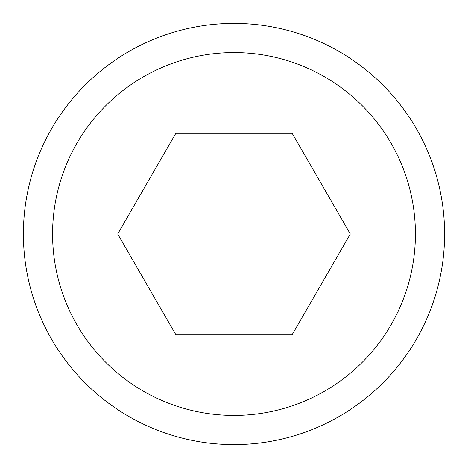 <?xml version="1.0" encoding="UTF-8"?>
<svg xmlns="http://www.w3.org/2000/svg" width="468" height="468" viewBox="0 0 468 468"><rect width="100%" height="100%" fill="white"/><g stroke="black" fill="none" stroke-linecap="round" stroke-linejoin="round"><path stroke-width="0.7" d="M444.6 234A210.6 210.6 0 0 0 234 23.4A210.6 210.6 0 0 0 23.4 234A210.6 210.6 0 0 0 234 444.6A210.6 210.6 0 0 0 444.6 234M415.42 234A181.42 181.42 0 0 0 234 52.58A181.42 181.42 0 0 0 52.58 234A181.42 181.42 0 0 0 234 415.42A181.42 181.42 0 0 0 415.42 234M117.696 234L175.851 133.281L292.149 133.281L350.304 234L292.149 334.719L175.851 334.719L117.696 234"/></g></svg>
